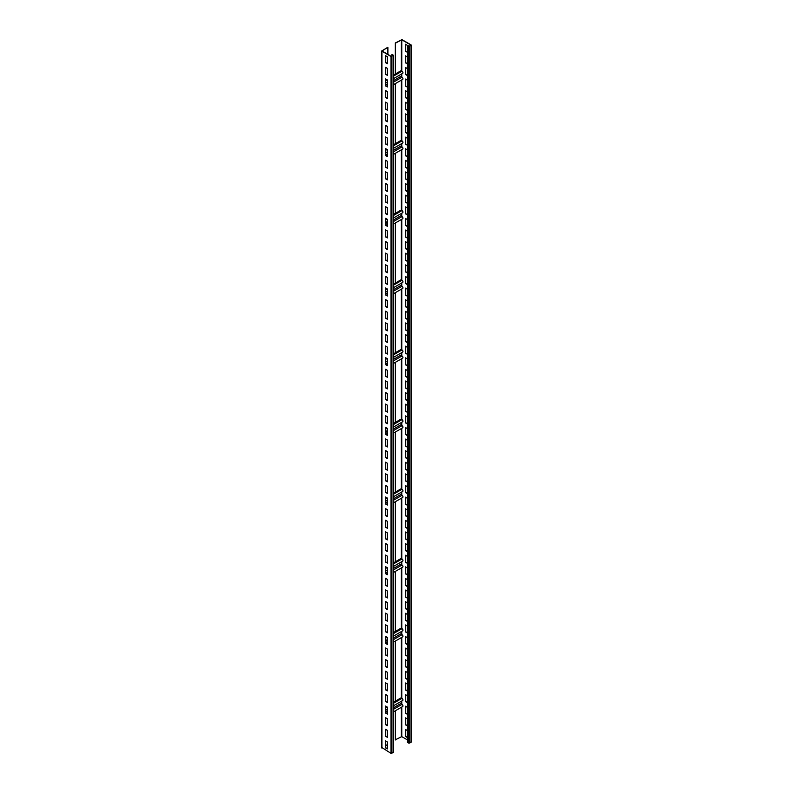 <?xml version="1.0" encoding="UTF-8"?>
<svg xmlns="http://www.w3.org/2000/svg" width="793" height="793" viewBox="0 0 793 793"><rect width="100%" height="100%" fill="white"/><g stroke="black" fill="none" stroke-linecap="round" stroke-linejoin="round"><path stroke-width="1.19" d="M387.351 744.677L385.775 745.579M393.397 751.952L390.989 753.35L381.899 747.541M392.079 54.35L393.606 55.401L390.989 56.511L381.701 50.99L387.648 47.382L382.038 50.99L391.227 56.372L393.259 55.401L392.079 54.35M387.351 56.729L385.537 55.688L385.537 62.657L387.351 63.698L387.351 56.729M387.351 68.347L385.537 67.306L385.537 74.274L387.351 75.315L387.351 68.347M387.351 79.964L385.537 78.913L385.537 85.882L387.351 86.933L387.351 79.964M387.351 91.572L385.537 90.531L385.537 97.499L387.351 98.54L387.351 91.572M387.351 103.189L385.537 102.148L385.537 109.117L387.351 110.158L387.351 103.189M387.351 114.807L385.537 113.756L385.537 120.724L387.351 121.775L387.351 114.807M387.351 126.414L385.537 125.373L385.537 132.342L387.351 133.383L387.351 126.414M387.351 138.032L385.537 136.991L385.537 143.959L387.351 145L387.351 138.032M387.351 149.649L385.537 148.598L385.537 155.567L387.351 156.618L387.351 149.649M387.351 161.257L385.537 160.216L385.537 167.184L387.351 168.225L387.351 161.257M387.351 172.874L385.537 171.823L385.537 178.792L387.351 179.842L387.351 172.874M387.351 184.491L385.537 183.441L385.537 190.409L387.351 191.46L387.351 184.491M387.351 196.099L385.537 195.058L385.537 202.027L387.351 203.067L387.351 196.099M387.351 207.716L385.537 206.666L385.537 213.634L387.351 214.685L387.351 207.716M387.351 219.334L385.537 218.283L385.537 225.252L387.351 226.302L387.351 219.334M387.351 230.941L385.537 229.901L385.537 236.869L387.351 237.91L387.351 230.941M387.351 242.559L385.537 241.508L385.537 248.477L387.351 249.527L387.351 242.559M387.351 254.166L385.537 253.126L385.537 260.094L387.351 261.135L387.351 254.166M387.351 265.784L385.537 264.743L385.537 271.712L387.351 272.752L387.351 265.784M387.351 277.401L385.537 276.351L385.537 283.319L387.351 284.37L387.351 277.401M387.351 289.009L385.537 287.968L385.537 294.937L387.351 295.977L387.351 289.009M387.351 300.626L385.537 299.585L385.537 306.554L387.351 307.595L387.351 300.626M387.351 312.244L385.537 311.193L385.537 318.162L387.351 319.212L387.351 312.244M387.351 323.851L385.537 322.81L385.537 329.779L387.351 330.82L387.351 323.851M387.351 335.469L385.537 334.428L385.537 341.396L387.351 342.437L387.351 335.469M387.351 347.086L385.537 346.035L385.537 353.004L387.351 354.055L387.351 347.086M387.351 358.694L385.537 357.653L385.537 364.621L387.351 365.662L387.351 358.694M387.351 370.311L385.537 369.26L385.537 376.229L387.351 377.28L387.351 370.311M387.351 381.929L385.537 380.878L385.537 387.846L387.351 388.897L387.351 381.929M387.351 393.536L385.537 392.495L385.537 399.464L387.351 400.505L387.351 393.536M387.351 405.154L385.537 404.103L385.537 411.071L387.351 412.122L387.351 405.154M387.351 416.771L385.537 415.72L385.537 422.689L387.351 423.74L387.351 416.771M387.351 428.379L385.537 427.338L385.537 434.306L387.351 435.347L387.351 428.379M387.351 439.996L385.537 438.945L385.537 445.914L387.351 446.965L387.351 439.996M387.351 451.604L385.537 450.563L385.537 457.531L387.351 458.572L387.351 451.604M387.351 463.221L385.537 462.18L385.537 469.149L387.351 470.19L387.351 463.221M387.351 474.838L385.537 473.788L385.537 480.756L387.351 481.807L387.351 474.838M387.351 486.446L385.537 485.405L385.537 492.374L387.351 493.415L387.351 486.446M387.351 498.063L385.537 497.023L385.537 503.991L387.351 505.032L387.351 498.063M387.351 509.681L385.537 508.63L385.537 515.599L387.351 516.649L387.351 509.681M387.351 521.288L385.537 520.248L385.537 527.216L387.351 528.257L387.351 521.288M387.351 532.906L385.537 531.865L385.537 538.834L387.351 539.874L387.351 532.906M387.351 544.523L385.537 543.473L385.537 550.441L387.351 551.492L387.351 544.523M387.351 556.131L385.537 555.09L385.537 562.059L387.351 563.099L387.351 556.131M387.351 567.748L385.537 566.698L385.537 573.666L387.351 574.717L387.351 567.748M387.351 579.366L385.537 578.315L385.537 585.284L387.351 586.334L387.351 579.366M387.351 590.973L385.537 589.933L385.537 596.901L387.351 597.942L387.351 590.973M387.351 602.591L385.537 601.54L385.537 608.509L387.351 609.559L387.351 602.591M387.351 614.208L385.537 613.158L385.537 620.126L387.351 621.167L387.351 614.208M387.351 625.816L385.537 624.775L385.537 631.743L387.351 632.784L387.351 625.816M387.351 637.433L385.537 636.382L385.537 643.351L387.351 644.402L387.351 637.433M387.351 649.041L385.537 648L385.537 654.968L387.351 656.009L387.351 649.041M387.351 660.658L385.537 659.617L385.537 666.586L387.351 667.627L387.351 660.658M387.351 672.276L385.537 671.225L385.537 678.193L387.351 679.244L387.351 672.276M387.351 683.883L385.537 682.842L385.537 689.811L387.351 690.852L387.351 683.883M387.351 695.501L385.537 694.46L385.537 701.428L387.351 702.469L387.351 695.501M387.351 707.118L385.537 706.067L385.537 713.036L387.351 714.087L387.351 707.118M387.351 718.726L385.537 717.685L385.537 724.653L387.351 725.694L387.351 718.726M387.351 730.343L385.537 729.302L385.537 736.271L387.351 737.312L387.351 730.343M387.351 741.961L385.537 740.91L385.537 747.878L387.351 748.929L387.351 741.961M387.886 54.449L387.886 47.521M393.606 702.152L401.129 697.81L402.031 698.336L393.606 703.203M395.538 701.042L395.538 640.962M395.538 571.277L395.538 631.357L401.129 628.125L402.031 628.651L393.606 633.518M395.538 501.602L395.538 561.672L401.129 558.441L402.031 558.966L393.606 563.833M395.538 431.917L395.538 491.987L401.129 488.766L402.031 489.281L393.606 494.148M395.538 362.232L395.538 422.302L401.129 419.081L402.031 419.596L393.606 424.463M395.538 292.548L395.538 352.627L401.129 349.396L402.031 349.921L393.606 354.788M395.538 222.863L395.538 282.942L401.129 279.711L402.031 280.236L393.606 285.103M395.538 153.178L395.538 213.258L401.129 210.026L402.031 210.551L393.606 215.418M395.538 83.493L395.538 143.573L401.129 140.341L402.031 140.867L393.606 145.734M395.291 74.027L395.291 42.971L395.538 73.888L401.129 70.656L402.031 71.182L393.606 76.049M395.538 43.109L401.773 39.789L410.863 45.042L409.416 46.153L407.364 45.528L409.654 46.291L411.101 44.904L402.011 39.65L395.291 42.971M395.291 710.786L395.291 739.81L401.773 736.628L407.364 739.859M395.538 739.948L395.538 710.647M393.606 711.767L402.675 706.523A1.279 0.743 -120 0 0 402.864 705.502A1.279 0.743 -120 0 0 402.031 704.372A0.942 0.545 60 0 1 401.367 703.222L401.367 701.24M393.606 705.72L402.675 700.487A1.279 0.743 -120 0 0 402.864 699.466A1.279 0.743 -120 0 0 402.031 698.336M395.291 701.181L395.291 641.101M395.291 631.496L395.291 571.426M395.291 561.811L395.291 501.741M395.291 492.126L395.291 432.056M395.291 422.441L395.291 362.371M395.291 352.766L395.291 292.686M395.291 283.081L395.291 223.002M395.291 213.396L395.291 153.317M395.291 143.711L395.291 83.632M407.364 45.528L407.364 742.367L409.654 743.13L411.101 741.733M407.225 45.26L405.411 44.21L405.411 51.178L407.225 52.229L407.225 45.26M407.225 56.878L405.411 55.827L405.411 62.796L407.225 63.846L407.225 56.878M407.225 68.485L405.411 67.445L405.411 74.413L407.225 75.454L407.225 68.485M407.225 80.103L405.411 79.052L405.411 86.021L407.225 87.071L407.225 80.103M407.225 91.71L405.411 90.67L405.411 97.638L407.225 98.679L407.225 91.71M407.225 103.328L405.411 102.287L405.411 109.256L407.225 110.296L407.225 103.328M407.225 114.945L405.411 113.895L405.411 120.863L407.225 121.914L407.225 114.945M407.225 126.553L405.411 125.512L405.411 132.481L407.225 133.521L407.225 126.553M407.225 138.17L405.411 137.13L405.411 144.098L407.225 145.139L407.225 138.17M407.225 149.788L405.411 148.737L405.411 155.706L407.225 156.756L407.225 149.788M407.225 161.395L405.411 160.355L405.411 167.323L407.225 168.364L407.225 161.395M407.225 173.013L405.411 171.972L405.411 178.94L407.225 179.981L407.225 173.013M407.225 184.63L405.411 183.579L405.411 190.548L407.225 191.599L407.225 184.63M407.225 196.238L405.411 195.197L405.411 202.165L407.225 203.206L407.225 196.238M407.225 207.855L405.411 206.814L405.411 213.773L407.225 214.824L407.225 207.855M407.225 219.473L405.411 218.422L405.411 225.39L407.225 226.441L407.225 219.473M407.225 231.08L405.411 230.039L405.411 237.008L407.225 238.049L407.225 231.08M407.225 242.698L405.411 241.647L405.411 248.615L407.225 249.666L407.225 242.698M407.225 254.315L405.411 253.264L405.411 260.233L407.225 261.284L407.225 254.315M407.225 265.923L405.411 264.882L405.411 271.85L407.225 272.891L407.225 265.923M407.225 277.54L405.411 276.489L405.411 283.458L407.225 284.509L407.225 277.54M407.225 289.148L405.411 288.107L405.411 295.075L407.225 296.116L407.225 289.148M407.225 300.765L405.411 299.724L405.411 306.693L407.225 307.734L407.225 300.765M407.225 312.383L405.411 311.332L405.411 318.3L407.225 319.351L407.225 312.383M407.225 323.99L405.411 322.949L405.411 329.918L407.225 330.959L407.225 323.99M407.225 335.608L405.411 334.567L405.411 341.535L407.225 342.576L407.225 335.608M407.225 347.225L405.411 346.174L405.411 353.143L407.225 354.193L407.225 347.225M407.225 358.832L405.411 357.792L405.411 364.76L407.225 365.801L407.225 358.832M407.225 370.45L405.411 369.409L405.411 376.378L407.225 377.418L407.225 370.45M407.225 382.067L405.411 381.017L405.411 387.985L407.225 389.036L407.225 382.067M407.225 393.675L405.411 392.634L405.411 399.603L407.225 400.643L407.225 393.675M407.225 405.292L405.411 404.242L405.411 411.21L407.225 412.261L407.225 405.292M407.225 416.91L405.411 415.859L405.411 422.828L407.225 423.878L407.225 416.91M407.225 428.517L405.411 427.477L405.411 434.445L407.225 435.486L407.225 428.517M407.225 440.135L405.411 439.084L405.411 446.053L407.225 447.103L407.225 440.135M407.225 451.752L405.411 450.702L405.411 457.67L407.225 458.721L407.225 451.752M407.225 463.36L405.411 462.319L405.411 469.287L407.225 470.328L407.225 463.36M407.225 474.977L405.411 473.927L405.411 480.895L407.225 481.946L407.225 474.977M407.225 486.585L405.411 485.544L405.411 492.512L407.225 493.553L407.225 486.585M407.225 498.202L405.411 497.161L405.411 504.13L407.225 505.171L407.225 498.202M407.225 509.82L405.411 508.769L405.411 515.737L407.225 516.788L407.225 509.82M407.225 521.427L405.411 520.386L405.411 527.355L407.225 528.396L407.225 521.427M407.225 533.045L405.411 532.004L405.411 538.972L407.225 540.013L407.225 533.045M407.225 544.662L405.411 543.611L405.411 550.58L407.225 551.631L407.225 544.662M407.225 556.27L405.411 555.229L405.411 562.197L407.225 563.238L407.225 556.27M407.225 567.887L405.411 566.846L405.411 573.815L407.225 574.856L407.225 567.887M407.225 579.505L405.411 578.454L405.411 585.422L407.225 586.473L407.225 579.505M407.225 591.112L405.411 590.071L405.411 597.04L407.225 598.081L407.225 591.112M407.225 602.73L405.411 601.679L405.411 608.647L407.225 609.698L407.225 602.73M407.225 614.347L405.411 613.296L405.411 620.265L407.225 621.315L407.225 614.347M407.225 625.955L405.411 624.914L405.411 631.882L407.225 632.923L407.225 625.955M407.225 637.572L405.411 636.521L405.411 643.49L407.225 644.54L407.225 637.572M407.225 649.189L405.411 648.139L405.411 655.107L407.225 656.158L407.225 649.189M407.225 660.797L405.411 659.756L405.411 666.725L407.225 667.765L407.225 660.797M407.225 672.414L405.411 671.364L405.411 678.332L407.225 679.383L407.225 672.414M407.225 684.022L405.411 682.981L405.411 689.95L407.225 690.99L407.225 684.022M407.225 695.639L405.411 694.599L405.411 701.567L407.225 702.608L407.225 695.639M407.225 707.257L405.411 706.206L405.411 713.175L407.225 714.225L407.225 707.257M407.225 718.864L405.411 717.824L405.411 724.792L407.225 725.833L407.225 718.864M407.225 730.482L405.411 729.441L405.411 736.41L407.225 737.45L407.225 730.482M405.649 44.358L405.649 51.039L407.225 51.951M405.649 55.966L405.649 62.657L407.225 63.559M405.649 67.583L405.649 74.274L407.225 75.176M405.649 79.191L405.649 85.882L407.225 86.794M405.649 90.808L405.649 97.499L407.225 98.401M405.649 102.426L405.649 109.117L407.225 110.019M405.649 114.033L405.649 120.724L407.225 121.636M405.649 125.651L405.649 132.342L407.225 133.244M405.649 137.268L405.649 143.959L407.225 144.861M405.649 148.876L405.649 155.567L407.225 156.479M405.649 160.493L405.649 167.184L407.225 168.086M405.649 172.111L405.649 178.792L407.225 179.704M405.649 183.718L405.649 190.409L407.225 191.321M405.649 195.336L405.649 202.027L407.225 202.929M405.649 206.953L405.649 213.634L407.225 214.546M405.649 218.561L405.649 225.252L407.225 226.154M405.649 230.178L405.649 236.869L407.225 237.771M405.649 241.796L405.649 248.477L407.225 249.389M405.649 253.403L405.649 260.094L407.225 260.996M405.649 265.021L405.649 271.712L407.225 272.614M405.649 276.628L405.649 283.319L407.225 284.231M405.649 288.246L405.649 294.937L407.225 295.839M405.649 299.863L405.649 306.554L407.225 307.456M405.649 311.471L405.649 318.162L407.225 319.073M405.649 323.088L405.649 329.779L407.225 330.681M405.649 334.705L405.649 341.396L407.225 342.298M405.649 346.313L405.649 353.004L407.225 353.916M405.649 357.93L405.649 364.621L407.225 365.523M405.649 369.548L405.649 376.229L407.225 377.141M405.649 381.155L405.649 387.846L407.225 388.758M405.649 392.773L405.649 399.464L407.225 400.366M405.649 404.39L405.649 411.071L407.225 411.983M405.649 415.998L405.649 422.689L407.225 423.591M405.649 427.615L405.649 434.306L407.225 435.208M405.649 439.223L405.649 445.914L407.225 446.826M405.649 450.84L405.649 457.531L407.225 458.433M405.649 462.458L405.649 469.149L407.225 470.051M405.649 474.065L405.649 480.756L407.225 481.668M405.649 485.683L405.649 492.374L407.225 493.276M405.649 497.3L405.649 503.991L407.225 504.893M405.649 508.908L405.649 515.599L407.225 516.511M405.649 520.525L405.649 527.216L407.225 528.118M405.649 532.143L405.649 538.834L407.225 539.736M405.649 543.75L405.649 550.441L407.225 551.353M405.649 555.368L405.649 562.059L407.225 562.961M405.649 566.985L405.649 573.666L407.225 574.578M405.649 578.593L405.649 585.284L407.225 586.196M405.649 590.21L405.649 596.901L407.225 597.803M405.649 601.828L405.649 608.509L407.225 609.42M405.649 613.435L405.649 620.126L407.225 621.028M405.649 625.053L405.649 631.743L407.225 632.645M405.649 636.66L405.649 643.351L407.225 644.263M405.649 648.278L405.649 654.968L407.225 655.87M405.649 659.895L405.649 666.586L407.225 667.488M405.649 671.502L405.649 678.193L407.225 679.105M405.649 683.12L405.649 689.811L407.225 690.713M405.649 694.737L405.649 701.428L407.225 702.33M405.649 706.345L405.649 713.036L407.225 713.948M405.649 717.962L405.649 724.653L407.225 725.555M405.649 729.58L405.649 736.271L407.225 737.173M395.538 73.888L393.606 75.008M393.606 84.613L402.675 79.379A1.279 0.743 -120 0 0 402.864 78.348A1.279 0.743 -120 0 0 402.031 77.218A0.942 0.545 60 0 1 401.367 76.069L401.367 74.086M393.606 78.576L402.675 73.333A1.279 0.743 -120 0 0 402.864 72.312A1.279 0.743 -120 0 0 402.031 71.182M395.538 143.573L393.606 144.683M393.606 154.298L402.675 149.054A1.279 0.743 -120 0 0 402.864 148.033A1.279 0.743 -120 0 0 402.031 146.903A0.942 0.545 60 0 1 401.367 145.753L401.367 143.771M393.606 148.251L402.675 143.018A1.279 0.743 -120 0 0 402.864 141.997A1.279 0.743 -120 0 0 402.031 140.867M395.538 213.258L393.606 214.368M393.606 223.983L402.675 218.739A1.279 0.743 -120 0 0 402.864 217.718A1.279 0.743 -120 0 0 402.031 216.588A0.942 0.545 60 0 1 401.367 215.438L401.367 213.456M393.606 217.936L402.675 212.702A1.279 0.743 -120 0 0 402.864 211.681A1.279 0.743 -120 0 0 402.031 210.551M395.538 282.942L393.606 284.053M393.606 293.658L402.675 288.424A1.279 0.743 -120 0 0 402.864 287.403A1.279 0.743 -120 0 0 402.031 286.273A0.942 0.545 60 0 1 401.367 285.123L401.367 283.141M393.606 287.621L402.675 282.387A1.279 0.743 -120 0 0 402.864 281.356A1.279 0.743 -120 0 0 402.031 280.236M395.538 352.627L393.606 353.737M393.606 363.343L402.675 358.109A1.279 0.743 -120 0 0 402.864 357.088A1.279 0.743 -120 0 0 402.031 355.958A0.942 0.545 60 0 1 401.367 354.808L401.367 352.826M393.606 357.306L402.675 352.072A1.279 0.743 -120 0 0 402.864 351.041A1.279 0.743 -120 0 0 402.031 349.921M395.538 422.302L393.606 423.422M393.606 433.028L402.675 427.794A1.279 0.743 -120 0 0 402.864 426.763A1.279 0.743 -120 0 0 402.031 425.643A0.942 0.545 60 0 1 401.367 424.493L401.367 422.51M393.606 426.991L402.675 421.757A1.279 0.743 -120 0 0 402.864 420.726A1.279 0.743 -120 0 0 402.031 419.596M395.538 491.987L393.606 493.107M393.606 502.712L402.675 497.479A1.279 0.743 -120 0 0 402.864 496.448A1.279 0.743 -120 0 0 402.031 495.328A0.942 0.545 60 0 1 401.367 494.178L401.367 492.195M393.606 496.676L402.675 491.442A1.279 0.743 -120 0 0 402.864 490.411A1.279 0.743 -120 0 0 402.031 489.281M395.538 561.672L393.606 562.792M393.606 572.397L402.675 567.164A1.279 0.743 -120 0 0 402.864 566.133A1.279 0.743 -120 0 0 402.031 565.003A0.942 0.545 60 0 1 401.367 563.853L401.367 561.87M393.606 566.361L402.675 561.117A1.279 0.743 -120 0 0 402.864 560.096A1.279 0.743 -120 0 0 402.031 558.966M395.538 631.357L393.606 632.477M393.606 642.082L402.675 636.848A1.279 0.743 -120 0 0 402.864 635.817A1.279 0.743 -120 0 0 402.031 634.687A0.942 0.545 60 0 1 401.367 633.538L401.367 631.555M393.606 636.045L402.675 630.802A1.279 0.743 -120 0 0 402.864 629.781A1.279 0.743 -120 0 0 402.031 628.651M385.775 55.827L385.775 62.518L387.351 63.42M385.775 67.445L385.775 74.136L387.351 75.038M385.775 79.052L385.775 85.743L387.351 86.655M385.775 90.67L385.775 97.361L387.351 98.263M385.775 102.287L385.775 108.978L387.351 109.88M385.775 113.895L385.775 120.586L387.351 121.498M385.775 125.512L385.775 132.203L387.351 133.105M385.775 137.13L385.775 143.811L387.351 144.722M385.775 148.737L385.775 155.428L387.351 156.34M385.775 160.355L385.775 167.045L387.351 167.947M385.775 171.972L385.775 178.653L387.351 179.565M385.775 183.579L385.775 190.27L387.351 191.172M385.775 195.197L385.775 201.888L387.351 202.79M385.775 206.804L385.775 213.495L387.351 214.407M385.775 218.422L385.775 225.113L387.351 226.015M385.775 230.039L385.775 236.73L387.351 237.632M385.775 241.647L385.775 248.338L387.351 249.25M385.775 253.264L385.775 259.955L387.351 260.857M385.775 264.882L385.775 271.573L387.351 272.475M385.775 276.489L385.775 283.18L387.351 284.092M385.775 288.107L385.775 294.798L387.351 295.7M385.775 299.724L385.775 306.415L387.351 307.317M385.775 311.332L385.775 318.023L387.351 318.935M385.775 322.949L385.775 329.64L387.351 330.542M385.775 334.567L385.775 341.248L387.351 342.16M385.775 346.174L385.775 352.865L387.351 353.777M385.775 357.792L385.775 364.483L387.351 365.385M385.775 369.409L385.775 376.09L387.351 377.002M385.775 381.017L385.775 387.708L387.351 388.61M385.775 392.634L385.775 399.325L387.351 400.227M385.775 404.242L385.775 410.933L387.351 411.845M385.775 415.859L385.775 422.55L387.351 423.452M385.775 427.477L385.775 434.167L387.351 435.07M385.775 439.084L385.775 445.775L387.351 446.687M385.775 450.702L385.775 457.392L387.351 458.295M385.775 462.319L385.775 469.01L387.351 469.912M385.775 473.927L385.775 480.617L387.351 481.529M385.775 485.544L385.775 492.235L387.351 493.137M385.775 497.161L385.775 503.852L387.351 504.754M385.775 508.769L385.775 515.46L387.351 516.372M385.775 520.386L385.775 527.077L387.351 527.979M385.775 532.004L385.775 538.685L387.351 539.597M385.775 543.611L385.775 550.302L387.351 551.204M385.775 555.229L385.775 561.92L387.351 562.822M385.775 566.846L385.775 573.527L387.351 574.439M385.775 578.454L385.775 585.145L387.351 586.047M385.775 590.071L385.775 596.762L387.351 597.664M385.775 601.679L385.775 608.37L387.351 609.282M385.775 613.296L385.775 619.987L387.351 620.889M385.775 624.914L385.775 631.605L387.351 632.507M385.775 636.521L385.775 643.212L387.351 644.124M385.775 648.139L385.775 654.83L387.351 655.732M385.775 659.756L385.775 666.447L387.351 667.349M385.775 671.364L385.775 678.055L387.351 678.967M385.775 682.981L385.775 689.672L387.351 690.574M385.775 694.599L385.775 701.29L387.351 702.192M385.775 706.206L385.775 712.897L387.351 713.809M385.775 717.824L385.775 724.515L387.351 725.417M385.775 729.441L385.775 736.122L387.351 737.034M385.775 741.049L385.775 747.74L387.351 748.642M391.831 56.303L391.831 54.489M393.397 752.517L393.397 55.679M391.95 753.35L391.95 56.511M390.989 753.35L390.989 56.511M381.899 748.096L381.899 51.267M387.083 706.96L385.775 707.723M401.288 736.628L401.288 707.326M401.288 697.909L401.288 637.641M401.288 628.225L401.288 567.957M401.288 558.54L401.288 498.272M401.288 488.855L401.288 428.597M401.288 419.17L401.288 358.912M401.288 349.485L401.288 289.227M401.288 279.8L401.288 219.542M401.288 210.115L401.288 149.857M401.288 140.44L401.288 80.172M401.288 70.755L401.288 39.789M408.692 743.13L408.692 46.291M401.773 736.628L401.773 707.049M401.773 704.164L401.773 701.012M401.773 698.187L401.773 637.364M401.773 634.479L401.773 631.327M401.773 628.502L401.773 567.679M401.773 564.794L401.773 561.642M401.773 558.817L401.773 497.994M401.773 495.11L401.773 491.957M401.773 489.132L401.773 428.309M401.773 425.425L401.773 422.272M401.773 419.447L401.773 358.634M401.773 355.74L401.773 352.588M401.773 349.763L401.773 288.949M401.773 286.055L401.773 282.903M401.773 280.078L401.773 219.264M401.773 216.38L401.773 213.228M401.773 210.403L401.773 149.58M401.773 146.695L401.773 143.543M401.773 140.718L401.773 79.895M401.773 77.01L401.773 73.858M401.773 71.033L401.773 39.789M411.101 742.298L411.101 45.459M409.654 743.13L409.654 46.291M387.083 79.815L385.775 80.569M401.367 76.069L393.606 80.559M387.351 84.167L385.775 85.069M402.031 77.218L393.606 82.085M387.351 85.703L386.518 86.179M387.083 149.49L385.775 150.254M401.367 145.753L393.606 150.234M387.351 153.852L385.775 154.754M402.031 146.903L393.606 151.77M387.351 155.378L386.518 155.854M387.083 219.175L385.775 219.929M401.367 215.438L393.606 219.919M387.351 223.537L385.775 224.439M402.031 216.588L393.606 221.455M387.351 225.063L386.518 225.539M387.083 288.86L385.775 289.614M401.367 285.123L393.606 289.604M387.351 293.222L385.775 294.124M402.031 286.273L393.606 291.14M387.351 294.748L386.518 295.224M387.083 358.545L385.775 359.298M401.367 354.808L393.606 359.288M387.351 362.897L385.775 363.809M402.031 355.958L393.606 360.825M387.351 364.433L386.518 364.909M387.083 428.23L385.775 428.983M401.367 424.493L393.606 428.973M387.351 432.581L385.775 433.493M402.031 425.643L393.606 430.51M387.351 434.118L386.518 434.594M387.083 497.915L385.775 498.668M401.367 494.178L393.606 498.658M387.351 502.266L385.775 503.178M402.031 495.328L393.606 500.195M387.351 503.803L386.518 504.279M387.083 567.6L385.775 568.353M401.367 563.853L393.606 568.343M387.351 571.951L385.775 572.853M402.031 565.003L393.606 569.87M387.351 573.488L386.518 573.963M387.083 637.285L385.775 638.038M401.367 633.538L393.606 638.028M387.351 641.636L385.775 642.538M402.031 634.687L393.606 639.555M387.351 643.173L386.518 643.648M402.031 704.372L393.606 709.239M387.351 712.848L386.518 713.333M401.367 703.222L393.606 707.713M387.351 711.321L385.775 712.223M393.606 55.401L393.606 752.24M381.701 50.99L381.701 747.819M411.299 742.01L411.299 45.181M387.351 82.185L385.775 83.087M387.351 151.869L385.775 152.771M387.351 221.554L385.775 222.456M387.351 291.239L385.775 292.141M387.351 360.914L385.775 361.826M387.351 430.599L385.775 431.511M387.351 500.284L385.775 501.196M387.351 569.969L385.775 570.871M387.351 639.654L385.775 640.556M387.351 709.338L385.775 710.241"/></g></svg>
